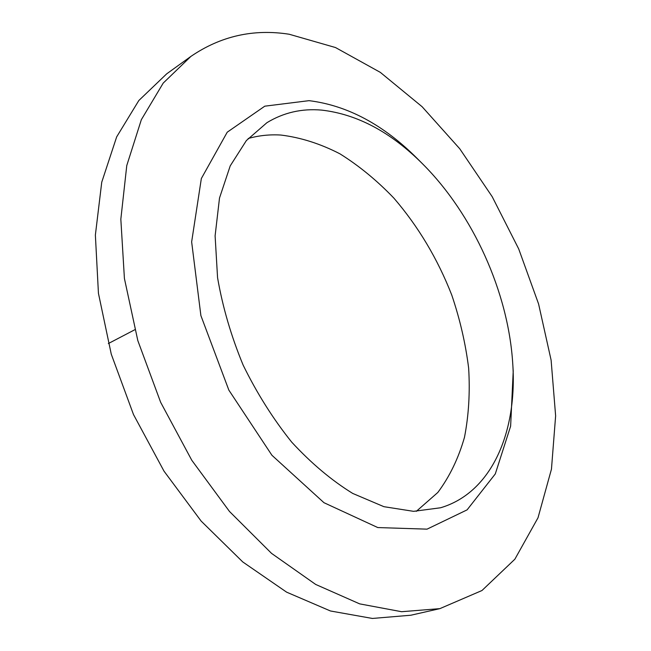 <?xml version="1.0" encoding="UTF-8"?>
<svg xmlns="http://www.w3.org/2000/svg" width="651" height="651" viewBox="0 0 651 651"><rect width="100%" height="100%" fill="white"/><g stroke="black" fill="none" stroke-linecap="round" stroke-linejoin="round"><path stroke-width="0.98" d="M289.19 34.243C253.508 28.66 220.738 36.057 190.865 56.434L163.214 83.092L141.348 119.686L126.774 165.533L120.834 219.184L124.414 278.482L137.817 340.595L160.651 402.302L191.785 460.265L229.469 511.442L271.54 553.374L315.686 584.443L359.686 603.876L401.602 611.712L439.881 608.636L481.968 590.522L514.86 559.209L538.011 517.781L551.462 469.135L555.628 415.851L551.112 360.149L538.58 303.944L518.709 248.934L492.197 196.683L459.736 148.745L422.133 106.731L380.322 72.367L335.493 47.539L289.19 34.243M190.865 56.434L166.705 73.832L138.834 100.514L116.667 136.881L101.743 182.207L95.371 235.068L98.439 293.308L111.272 354.193L133.496 414.549L164.019 471.169L201.151 521.093L242.774 561.951L286.611 592.158L330.464 610.98L372.388 618.45L410.846 615.228L439.881 608.636M422.654 163.938L417.364 158.649C383.537 124.732 347.414 105.405 308.997 100.661L264.786 106.178L227.232 132.194L201.346 178.52L191.646 241.903L200.89 315.597L228.851 390.12L271.939 455.285L323.962 502.694L377.792 527.562L427.04 529.149L467.092 509.871L495.289 473.936L510.628 426.161L513.216 371.208L512.752 363.738C508.382 292.429 473.204 214.423 422.654 163.938C390.925 132.169 357.269 114.226 321.692 110.109C301.828 108.359 283.567 112.558 266.91 122.697L246.371 140.559L230.218 165.883L219.509 198.018L215.107 235.825L217.564 277.684C222.618 306.979 231.146 336.119 243.14 365.105C256.925 393.285 273.127 418.967 291.729 442.159C311.276 463.317 331.611 480.414 352.728 493.434L383.903 506.681L413.572 511.336L440.556 507.772C492.091 492.571 517.399 431.458 512.752 363.738M416.298 511.344L437.838 492.457C449.654 476.589 458.532 458.19 464.488 437.26C468.744 415.33 470.128 392.268 468.639 368.084C465.587 343.647 459.972 319.324 451.786 295.123C437.627 258.87 418.324 226.532 393.863 198.107C376.994 180.514 359.002 165.745 339.887 153.799C320.365 143.741 300.705 137.491 280.923 135.05C269.636 134.358 258.716 135.514 248.177 138.517M108.343 343.557L134.79 329.74"/></g></svg>
